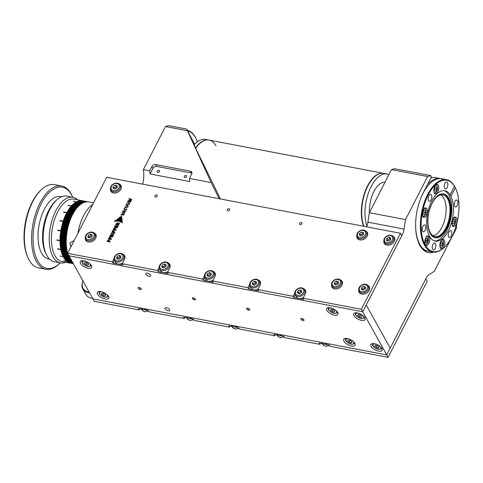 <?xml version="1.0" encoding="UTF-8"?>
<svg xmlns="http://www.w3.org/2000/svg" width="483" height="483" viewBox="0 0 483 483"><rect width="100%" height="100%" fill="white"/><g stroke="black" fill="none" stroke-linecap="round" stroke-linejoin="round"><path stroke-width="0.72" d="M165.126 308.806A2.65 1.177 27.2 0 1 165.029 308.027A2.65 1.177 27.2 0 1 167.215 307.888A2.65 1.177 27.2 0 1 169.642 309.669A2.65 1.177 27.2 0 1 169.738 310.448A2.65 1.177 27.2 0 1 167.553 310.587A2.65 1.177 27.2 0 1 165.126 308.806M145.944 274.302A2.65 1.177 27.2 0 1 145.848 273.523A2.65 1.177 27.2 0 1 148.033 273.384A2.65 1.177 27.2 0 1 150.461 275.165A2.65 1.177 27.2 0 1 150.557 275.944A2.65 1.177 27.2 0 1 148.366 276.083A2.65 1.177 27.2 0 1 145.944 274.302M141.205 288.822A1.751 0.773 -152.8 0 0 139.605 287.651A1.751 0.773 -152.8 0 0 138.162 287.741A1.751 0.773 -152.8 0 0 138.223 288.254A1.751 0.773 -152.8 0 0 139.822 289.432A1.751 0.773 -152.8 0 0 141.271 289.341A1.751 0.773 -152.8 0 0 141.205 288.822M195.44 299.158A1.751 0.773 -152.8 0 0 193.84 297.987A1.751 0.773 -152.8 0 0 192.397 298.077A1.751 0.773 -152.8 0 0 192.457 298.591A1.751 0.773 -152.8 0 0 194.057 299.768A1.751 0.773 -152.8 0 0 195.506 299.677A1.751 0.773 -152.8 0 0 195.44 299.158M249.675 309.494A1.751 0.773 -152.8 0 0 248.075 308.323A1.751 0.773 -152.8 0 0 246.632 308.414A1.751 0.773 -152.8 0 0 246.692 308.927A1.751 0.773 -152.8 0 0 248.292 310.104A1.751 0.773 -152.8 0 0 249.741 310.014A1.751 0.773 -152.8 0 0 249.675 309.494M303.91 319.831A1.751 0.773 -152.8 0 0 302.31 318.659A1.751 0.773 -152.8 0 0 300.867 318.75A1.751 0.773 -152.8 0 0 300.927 319.263A1.751 0.773 -152.8 0 0 302.527 320.44A1.751 0.773 -152.8 0 0 303.976 320.35A1.751 0.773 -152.8 0 0 303.91 319.831M381.938 348.472A6.357 2.82 -152.8 0 0 376.118 344.198A6.357 2.82 -152.8 0 0 370.859 344.536A6.357 2.82 -152.8 0 0 371.095 346.408A6.357 2.82 -152.8 0 0 376.915 350.682A6.357 2.82 -152.8 0 0 382.174 350.344A6.357 2.82 -152.8 0 0 381.938 348.472M364.81 317.669A6.357 2.82 -152.8 0 0 358.99 313.395A6.357 2.82 -152.8 0 0 353.737 313.733A6.357 2.82 -152.8 0 0 353.967 315.604A6.357 2.82 -152.8 0 0 359.787 319.879A6.357 2.82 -152.8 0 0 365.045 319.541A6.357 2.82 -152.8 0 0 364.81 317.669M337.695 312.501A6.357 2.82 -152.8 0 0 331.869 308.226A6.357 2.82 -152.8 0 0 326.617 308.565A6.357 2.82 -152.8 0 0 326.846 310.436A6.357 2.82 -152.8 0 0 332.672 314.711A6.357 2.82 -152.8 0 0 337.925 314.373A6.357 2.82 -152.8 0 0 337.695 312.501M354.824 343.304A6.357 2.82 -152.8 0 0 348.998 339.03A6.357 2.82 -152.8 0 0 343.745 339.368A6.357 2.82 -152.8 0 0 343.974 341.24A6.357 2.82 -152.8 0 0 349.801 345.514A6.357 2.82 -152.8 0 0 355.053 345.176A6.357 2.82 -152.8 0 0 354.824 343.304M108.506 296.363A6.357 2.82 -152.8 0 0 102.68 292.088A6.357 2.82 -152.8 0 0 97.427 292.42A6.357 2.82 -152.8 0 0 97.657 294.298A6.357 2.82 -152.8 0 0 103.483 298.566A6.357 2.82 -152.8 0 0 108.735 298.234A6.357 2.82 -152.8 0 0 108.506 296.363M91.378 265.559A6.357 2.82 -152.8 0 0 85.557 261.285A6.357 2.82 -152.8 0 0 80.299 261.617A6.357 2.82 -152.8 0 0 80.534 263.489A6.357 2.82 -152.8 0 0 86.354 267.763A6.357 2.82 -152.8 0 0 91.613 267.431A6.357 2.82 -152.8 0 0 91.378 265.559M400.449 233.271L401.82 235.74L362.745 311.764L361.375 309.301L400.449 233.271L106.677 177.285L67.602 253.315L68.972 255.779L362.745 311.764L386.72 354.896L92.947 298.905L68.972 255.779L362.745 311.764L366.217 305.008L390.198 348.134L366.217 305.008L402.182 235.022L401.331 234.859M388.09 357.36L329.786 346.245L329.104 345.013L319.16 343.117L319.849 344.349L284.596 337.635L283.907 336.403L273.964 334.508L274.652 335.739L239.399 329.02L238.711 327.788L228.767 325.892L229.455 327.124L194.202 320.404L193.52 319.172L183.576 317.277L184.258 318.508L149.006 311.795L148.323 310.563L138.38 308.667L139.062 309.899L94.318 301.368L92.947 298.905L386.72 354.896L388.09 357.36L427.165 281.329L425.795 278.866L386.72 354.896L426.163 278.148A10.596 5.253 -79.2 0 1 429.272 274.416L434.271 271.349L456.411 228.266L456.689 223.864M384.981 182.266A22.786 11.296 100.8 0 0 369.429 212.538M388.93 174.592A31.262 15.504 100.8 0 0 387.131 174.019L383.834 173.391A31.262 15.504 100.8 0 0 365.54 191.226A31.262 15.504 100.8 0 0 363.922 226.31M387.131 174.019A31.262 15.504 100.8 0 0 369.042 191.316A31.262 15.504 100.8 0 0 366.905 226.098M383.514 173.331A31.262 15.504 100.8 0 1 383.677 173.361A31.262 15.504 100.8 0 0 365.275 191.02A31.262 15.504 100.8 0 0 363.596 226.249A31.262 15.504 100.8 0 1 365.22 191.165A31.262 15.504 100.8 0 1 383.514 173.331L209.061 140.082A31.262 15.504 100.8 0 0 195.669 148.281A31.262 15.504 -79.2 0 1 197.819 145.498A31.262 15.504 -79.2 0 1 216.016 145.866M433.106 235.795A21.192 10.511 100.8 0 0 444.547 220.502A21.192 10.511 100.8 0 0 443.744 198.078A21.192 10.511 100.8 0 0 440.901 194.903A21.192 10.511 -79.2 0 1 446.008 206.507A21.192 10.511 -79.2 0 1 433.106 235.795M195.524 147.967A31.262 15.504 -79.2 0 1 208.741 140.022A31.262 15.504 -79.2 0 1 208.898 140.052M194.112 144.912A31.262 15.504 -79.2 0 1 205.444 139.394L208.741 140.022M195.651 148.239A30.834 15.293 -79.2 0 1 197.571 145.781A30.834 15.293 -79.2 0 1 197.692 145.643M429.948 237.081L429.586 237.793A4.77 2.367 100.8 0 1 429.755 238.813A4.77 2.367 100.8 0 1 426.398 245.4A4.77 2.367 100.8 0 1 425.819 245.123L425.583 245.581A36.291 17.998 100.8 0 0 444.553 247.115A36.291 17.998 100.8 0 0 455.71 188.581A36.291 17.998 100.8 0 0 455.306 187.748L450.941 196.243A25.641 12.715 100.8 0 1 453.277 205.673A25.641 12.715 100.8 0 1 435.231 241.114A25.641 12.715 100.8 0 1 429.948 237.081L429.127 235.601A25.641 12.715 100.8 0 1 426.791 226.171A25.641 12.715 100.8 0 1 444.837 190.731A25.641 12.715 100.8 0 1 450.114 194.764L454.485 186.154A36.823 18.263 100.8 0 0 446.473 179.664L441.728 178.758A36.823 18.263 100.8 0 0 435.449 179.646A36.823 18.263 100.8 0 0 420.029 200.161M415.634 223.224A36.823 18.263 100.8 0 0 415.815 229.648A36.823 18.263 100.8 0 0 422.426 247.972A36.823 18.263 100.8 0 0 427.938 251.106L432.69 252.011A36.823 18.263 100.8 0 0 444.167 247.483L444.553 247.115M433.843 190.966A4.77 2.367 100.8 0 0 435.412 193.743A4.77 2.367 100.8 0 0 438.769 187.15A4.77 2.367 100.8 0 0 437.2 184.373A4.77 2.367 100.8 0 0 433.843 190.966M422.492 214.567A4.77 2.367 100.8 0 0 424.062 217.344A4.77 2.367 100.8 0 0 427.419 210.757A4.77 2.367 100.8 0 0 425.849 207.98A4.77 2.367 100.8 0 0 422.492 214.567M425.819 245.123C424.744 244.67 424.466 244.175 424.998 243.643A4.77 2.367 100.8 0 1 424.829 242.623A4.77 2.367 100.8 0 1 428.186 236.036A4.77 2.367 100.8 0 1 428.765 236.314L428.608 236.41M439.904 245.889A4.77 2.367 100.8 0 0 441.474 248.667A4.77 2.367 100.8 0 0 444.831 242.074A4.77 2.367 100.8 0 0 443.261 239.296A4.77 2.367 100.8 0 0 439.904 245.889M452.07 223.738A4.77 2.367 100.8 0 0 453.64 226.515A4.77 2.367 100.8 0 0 456.99 219.928A4.77 2.367 100.8 0 0 455.421 217.151A4.77 2.367 100.8 0 0 452.07 223.738M448.278 235.402A3.496 1.733 100.8 0 0 449.431 237.443A3.496 1.733 100.8 0 0 451.895 232.607A3.496 1.733 100.8 0 0 450.742 230.572A3.496 1.733 100.8 0 0 448.278 235.402M432.219 247.833A3.496 1.733 100.8 0 0 433.372 249.874A3.496 1.733 100.8 0 0 435.829 245.038A3.496 1.733 100.8 0 0 434.682 243.003A3.496 1.733 100.8 0 0 432.219 247.833M422.166 229.751A3.496 1.733 100.8 0 0 423.319 231.792A3.496 1.733 100.8 0 0 425.777 226.956A3.496 1.733 100.8 0 0 424.623 224.921A3.496 1.733 100.8 0 0 422.166 229.751M428.173 199.238A3.496 1.733 100.8 0 0 429.327 201.278A3.496 1.733 100.8 0 0 431.784 196.442A3.496 1.733 100.8 0 0 430.637 194.407A3.496 1.733 100.8 0 0 428.173 199.238M444.233 186.806A3.496 1.733 100.8 0 0 445.386 188.847A3.496 1.733 100.8 0 0 447.85 184.011A3.496 1.733 100.8 0 0 446.697 181.976A3.496 1.733 100.8 0 0 444.233 186.806M454.292 204.889A3.496 1.733 100.8 0 0 455.439 206.929A3.496 1.733 100.8 0 0 457.902 202.093A3.496 1.733 100.8 0 0 456.749 200.059A3.496 1.733 100.8 0 0 454.292 204.889M434.477 237.401A22.146 10.982 100.8 0 0 446.026 228.749A22.146 10.982 100.8 0 0 450.385 206.869A22.146 10.982 100.8 0 0 442.766 193.912M434.434 240.908A25.641 12.715 100.8 0 0 451.665 205.366A25.641 12.715 100.8 0 0 444.016 190.634M427.515 184.452A36.823 18.263 -79.2 0 1 440.375 178.505L435.63 177.599A36.823 18.263 100.8 0 0 430.878 177.907M427.268 250.949A36.823 18.263 -79.2 0 1 426.586 250.846A36.823 18.263 -79.2 0 1 422.057 248.624M440.375 178.505A36.823 18.263 -79.2 0 1 441.045 178.656M455.71 188.581L455.487 188.098A36.823 18.263 100.8 0 0 454.853 186.818L455.306 187.748M446.473 179.664A36.823 18.263 100.8 0 0 420.566 230.554A36.823 18.263 100.8 0 0 424.309 244.857L424.998 243.643M425.583 245.581L424.684 245.521L424.309 244.857L424.762 244.102A36.291 17.998 100.8 0 1 421.291 230.427A36.291 17.998 100.8 0 1 432.243 188.448A36.291 17.998 100.8 0 1 454.485 186.269L454.853 186.818M449.896 207.243A21.192 10.511 -79.2 0 1 434.984 236.537A21.192 10.511 -79.2 0 1 428.004 224.19A21.192 10.511 -79.2 0 1 442.917 194.897A21.192 10.511 -79.2 0 1 449.896 207.243M429.127 235.601L428.765 236.314L429.586 237.793M424.684 245.521A36.823 18.263 100.8 0 0 432.69 252.011M450.941 196.243L449.933 194.921M187.694 130.893A36.291 17.998 -79.2 0 1 196.285 139.14A36.291 17.998 -79.2 0 1 197.348 141.821M187.356 130.289A36.823 18.263 -79.2 0 1 196.062 138.657L196.285 139.14M77.848 233.38A33.907 16.814 -79.2 0 1 92.821 204.243M72.734 197.275A41.327 20.497 100.8 0 0 72.462 196.666A41.327 20.497 100.8 0 0 71.55 194.854A41.327 20.497 100.8 0 0 41.254 203.772A41.327 20.497 100.8 0 0 37.686 260.748A41.327 20.497 100.8 0 0 59.759 263.32A41.327 20.497 100.8 0 0 60.236 262.855M59.759 263.32L58.992 264.056A42.389 21.023 -79.2 0 1 45.776 269.266A42.389 21.023 -79.2 0 1 36.346 261.418A42.389 21.023 -79.2 0 1 35.899 212.81A42.389 21.023 -79.2 0 1 61.649 185.991A42.389 21.023 -79.2 0 1 71.079 193.84A42.389 21.023 -79.2 0 1 72.015 195.7L72.462 196.666M28.177 258.182L27.73 257.21A41.327 20.497 -79.2 0 1 40.433 190.562L41.2 189.825A42.389 21.023 100.8 0 0 28.177 258.182A42.389 21.023 100.8 0 0 29.113 260.041A42.389 21.023 100.8 0 0 38.543 267.89L45.776 269.266M61.649 185.991L54.416 184.615A42.389 21.023 100.8 0 0 41.2 189.825M56.505 200.173A31.787 15.764 100.8 0 0 46.108 254.004A31.787 15.764 100.8 0 0 46.211 254.185M61.576 196.768L60.568 196.575A31.787 15.764 100.8 0 0 41.26 216.686A31.787 15.764 100.8 0 0 41.592 253.146A31.787 15.764 100.8 0 0 48.662 259.027L49.671 259.22M89.597 292.879A12.715 9.497 150.9 0 1 82.877 289.009L85.962 294.552A12.715 9.497 -29.1 0 0 92.682 298.428M89.156 292.088A12.184 9.099 150.9 0 1 82.979 280.973M83.082 280.744L82.599 281.42A12.715 9.497 150.9 0 0 82.599 281.426L81.856 285.858L82.225 285.833L81.983 286.697L82.388 286.624L82.195 287.506L82.635 287.385L82.49 288.279L82.961 288.103L82.877 289.009M82.883 288.979L82.49 288.279M82.521 288.097L82.195 287.506M82.261 287.198L81.983 286.697M82.098 286.286L81.856 285.858M82.062 284.427L81.887 284.113M82.032 285.362L81.826 284.994M73.839 241.18L73.651 240.806L69.848 243.052L70.753 246.493M67.662 253.189A31.787 15.764 -79.2 0 1 72.541 214.694A31.787 15.764 -79.2 0 1 88.769 201.948L93.533 202.854M70.228 258.037L69.455 257.892A31.787 15.764 -79.2 0 1 67.807 253.684M72.45 262.04A31.787 15.764 -79.2 0 1 70.144 259.123L70.91 259.268M70.47 258.477L70.144 259.123M139.062 309.899L139.581 308.897M319.849 344.349L320.362 343.347M274.652 335.739L275.165 334.737M229.455 327.124L229.968 326.122M184.258 318.508L184.778 317.506M427.395 238.584L427.582 240.806L426.574 242.762L425.378 242.508L425.197 240.286L426.205 238.324L427.395 238.584L426.187 238.354L427.123 238.536L427.31 240.751L426.302 242.708M425.294 240.093L427.582 240.806M425.221 240.57L427.31 240.751M427.123 238.536L426.199 238.33M454.636 219.699L454.817 221.92L453.809 223.883L452.619 223.623L452.432 221.401L453.44 219.445L454.636 219.699L453.428 219.469M452.535 221.208L454.817 221.92M442.47 241.85L442.657 244.066L441.649 246.028L440.46 245.769L440.273 243.553L441.281 241.591L442.47 241.85L441.269 241.615M440.375 243.354L442.657 244.066M425.058 210.528L425.245 212.749L424.237 214.706L423.042 214.452L422.86 212.23L423.869 210.268L425.058 210.528L423.851 210.298M422.963 212.031L425.245 212.749M436.409 186.927L436.596 189.143L435.588 191.105L434.392 190.845L434.211 188.63L435.219 186.667L436.409 186.927L435.219 186.667M434.314 188.43L436.596 189.143M249.476 309.223A1.709 0.755 27.2 0 1 249.258 309.192A1.709 0.755 27.2 0 1 247.423 308.166M303.71 319.559A1.709 0.755 27.2 0 1 303.493 319.529A1.709 0.755 27.2 0 1 301.658 318.502M195.241 298.886A1.709 0.755 27.2 0 1 195.023 298.856A1.709 0.755 27.2 0 1 193.188 297.83M141.006 288.55A1.709 0.755 27.2 0 1 140.788 288.52A1.709 0.755 27.2 0 1 138.953 287.494M84.863 262.215L87.037 262.794L88.564 264.261L87.918 265.149L85.745 264.563L84.217 263.096L84.863 262.215M88.437 264.141L87.918 265.149M86.698 262.704L85.745 264.563M101.991 293.018L104.165 293.598L105.692 295.065L105.046 295.952L102.873 295.373L101.345 293.906L101.991 293.018M105.566 294.944L105.046 295.952M103.827 293.507L102.873 295.373M146.79 309.168A5.301 3.955 150.9 0 1 140.939 308.051M191.986 317.778A5.301 3.955 150.9 0 1 186.136 316.667M237.183 326.393A5.301 3.955 150.9 0 1 231.333 325.276M282.38 335.009A5.301 3.955 150.9 0 1 276.53 333.892M327.571 343.618A5.301 3.955 150.9 0 1 321.726 342.507M331.175 309.156L333.348 309.736L334.882 311.203L334.236 312.09L332.062 311.511L330.535 310.044L331.175 309.156M334.749 311.082L334.236 312.09M333.016 309.645L332.062 311.511M348.303 339.96L350.477 340.545L352.004 342.006L351.364 342.894L349.191 342.314L347.657 340.847L348.303 339.96M351.878 341.886L351.364 342.894M350.145 340.455L349.191 342.314M375.424 345.128L377.597 345.713L379.125 347.174L378.479 348.062L376.305 347.482L374.778 346.015L375.424 345.128M378.998 347.054L378.479 348.062M377.259 345.623L376.305 347.482M358.295 314.324L360.469 314.904L361.996 316.371L361.35 317.259L359.177 316.679L357.649 315.212L358.295 314.324M361.87 316.25L361.35 317.259M360.137 314.813L359.177 316.679M121.402 187.392A5.301 3.955 -29.1 0 0 121.209 186.975L120.11 185.001A5.301 3.955 150.9 0 1 120.484 186.764A5.301 3.955 150.9 0 1 116.325 191.522A5.301 3.955 150.9 0 1 110.849 190.151L111.947 192.125A5.301 3.955 -29.1 0 0 112.201 192.512M115.334 185.128L117.272 185.78L117.146 187.736L115.075 189.04L113.137 188.388L113.27 186.432L115.334 185.128L116.264 186.794L117.188 187.102A2.119 1.582 -29.1 0 0 115.226 187.446L114.193 188.098L114.151 188.732M114.193 188.098L113.27 186.432M116.264 186.794L115.226 187.446A2.119 1.582 -29.1 0 0 114.187 188.744M96.22 236.392A5.301 3.955 -29.1 0 0 96.026 235.97L94.934 234.001A5.301 3.955 150.9 0 1 95.308 235.758A5.301 3.955 150.9 0 1 91.142 240.522A5.301 3.955 150.9 0 1 85.672 239.151L86.765 241.12A5.301 3.955 -29.1 0 0 87.018 241.506M90.158 234.128L92.096 234.78L91.963 236.73L89.898 238.034L87.96 237.388L88.087 235.432L90.158 234.128L91.082 235.789L92.005 236.102A2.119 1.582 -29.1 0 0 90.049 236.441L89.011 237.093L88.969 237.727M89.011 237.093L88.087 235.432M91.082 235.789L90.049 236.441A2.119 1.582 -29.1 0 0 89.011 237.739M124.994 257.644A5.301 3.955 -29.1 0 0 124.801 257.222L123.708 255.253A5.301 3.955 150.9 0 1 124.083 257.01A5.301 3.955 150.9 0 1 119.917 261.768A5.301 3.955 150.9 0 1 114.447 260.403L115.54 262.372A5.301 3.955 -29.1 0 0 122.748 262.843M118.933 255.38L120.871 256.032L120.738 257.982L118.673 259.286L116.735 258.64L116.862 256.684L118.933 255.38L119.856 257.041L120.78 257.354A2.119 1.582 -29.1 0 0 118.824 257.693L117.792 258.345L117.749 258.979M117.792 258.345L116.862 256.684M119.856 257.041L118.824 257.693A2.119 1.582 -29.1 0 0 117.786 258.991M170.191 266.26A5.301 3.955 -29.1 0 0 169.998 265.837L168.905 263.863A5.301 3.955 150.9 0 1 169.279 265.626A5.301 3.955 150.9 0 1 165.114 270.383A5.301 3.955 150.9 0 1 159.644 269.013L160.736 270.987A5.301 3.955 -29.1 0 0 167.939 271.458M164.129 263.99L166.067 264.642L165.935 266.598L163.87 267.902L161.932 267.25L162.059 265.294L164.129 263.99L165.053 265.656L165.977 265.964M165.053 265.656L162.982 266.96L162.94 267.594M162.982 266.96L162.059 265.294M165.977 265.97A2.119 1.582 -29.1 0 0 164.021 266.308A2.119 1.582 -29.1 0 0 162.982 267.606M215.388 274.869A5.301 3.955 -29.1 0 0 215.195 274.453L214.096 272.478A5.301 3.955 150.9 0 1 214.476 274.235A5.301 3.955 150.9 0 1 210.31 278.999A5.301 3.955 150.9 0 1 204.834 277.628L205.933 279.603A5.301 3.955 -29.1 0 0 213.136 280.074M209.32 272.605L211.258 273.257L211.131 275.213L209.067 276.517L207.129 275.865L207.255 273.909L209.32 272.605L210.25 274.272L211.174 274.579A2.119 1.582 -29.1 0 0 209.211 274.924L208.179 275.576L208.137 276.204M208.179 275.576L207.255 273.909M210.25 274.272L209.211 274.924A2.119 1.582 -29.1 0 0 208.173 276.216M260.585 283.485A5.301 3.955 -29.1 0 0 260.391 283.062L259.293 281.094A5.301 3.955 150.9 0 1 259.667 282.851A5.301 3.955 150.9 0 1 255.507 287.608A5.301 3.955 150.9 0 1 250.031 286.244L251.13 288.212A5.301 3.955 -29.1 0 0 258.333 288.683M254.517 281.221L256.455 281.873L256.328 283.823L254.257 285.127L252.319 284.481L252.452 282.525L254.517 281.221L255.441 282.881L256.37 283.195A2.119 1.582 -29.1 0 0 254.408 283.533L253.376 284.185L253.334 284.819M253.376 284.185L252.452 282.525M255.441 282.881L254.408 283.533A2.119 1.582 -29.1 0 0 253.37 284.831M305.775 292.1A5.301 3.955 -29.1 0 0 305.588 291.678L304.489 289.703A5.301 3.955 150.9 0 1 304.864 291.466A5.301 3.955 150.9 0 1 300.704 296.224A5.301 3.955 150.9 0 1 295.228 294.853L296.327 296.828A5.301 3.955 -29.1 0 0 303.529 297.299M299.714 289.83L301.652 290.482L301.525 292.438L299.454 293.742L297.516 293.09L297.649 291.134L299.714 289.83L300.637 291.497L301.567 291.804M300.637 291.497L298.572 292.801L298.53 293.435M298.572 292.801L297.649 291.134M301.561 291.81A2.119 1.582 -29.1 0 0 299.605 292.149A2.119 1.582 -29.1 0 0 298.566 293.447M342.538 283.334A5.301 3.955 -29.1 0 0 342.344 282.917L341.246 280.943A5.301 3.955 150.9 0 1 341.62 282.7A5.301 3.955 150.9 0 1 337.46 287.463A5.301 3.955 150.9 0 1 331.984 286.093L333.083 288.067A5.301 3.955 -29.1 0 0 333.336 288.448M336.47 281.07L338.408 281.722L338.281 283.678L336.21 284.982L334.272 284.33L334.405 282.374L336.47 281.07L337.4 282.736L338.323 283.044A2.119 1.582 -29.1 0 0 336.361 283.388L335.329 284.04L335.287 284.668M335.329 284.04L334.405 282.374M337.4 282.736L336.361 283.388A2.119 1.582 -29.1 0 0 335.323 284.68M367.714 234.34A5.301 3.955 -29.1 0 0 367.527 233.917L366.428 231.949A5.301 3.955 150.9 0 1 366.802 233.706A5.301 3.955 150.9 0 1 362.642 238.463A5.301 3.955 150.9 0 1 357.166 237.099L358.265 239.067A5.301 3.955 -29.1 0 0 358.519 239.453M361.652 232.075L363.59 232.721L363.464 234.678L361.393 235.982L359.455 235.336L359.587 233.38L361.652 232.075L362.576 233.736L363.5 234.05A2.119 1.582 -29.1 0 0 361.544 234.388L360.511 235.04L360.469 235.674M360.511 235.04L359.587 233.38M362.576 233.736L361.544 234.388A2.119 1.582 -29.1 0 0 360.505 235.686M369.652 288.502A5.301 3.955 -29.1 0 0 369.459 288.085L368.366 286.111A5.301 3.955 150.9 0 1 368.74 287.868A5.301 3.955 150.9 0 1 364.574 292.632A5.301 3.955 150.9 0 1 359.104 291.261L360.197 293.235A5.301 3.955 -29.1 0 0 360.457 293.616M363.59 286.238L365.528 286.89L365.396 288.846L363.331 290.15L361.393 289.498L361.519 287.542L363.59 286.238L364.514 287.904L365.438 288.212A2.119 1.582 -29.1 0 0 363.482 288.556L362.449 289.208L362.407 289.836M362.449 289.208L361.519 287.542M364.514 287.904L363.482 288.556A2.119 1.582 -29.1 0 0 362.443 289.848M394.834 239.508A5.301 3.955 -29.1 0 0 394.641 239.085L393.548 237.117A5.301 3.955 150.9 0 1 393.923 238.874A5.301 3.955 150.9 0 1 389.757 243.631A5.301 3.955 150.9 0 1 384.287 242.267L385.38 244.235A5.301 3.955 -29.1 0 0 385.633 244.621M388.773 237.244L390.711 237.89L390.578 239.846L388.513 241.15L386.575 240.504L386.702 238.548L388.773 237.244L389.696 238.904L390.62 239.218A2.119 1.582 -29.1 0 0 388.664 239.556L387.626 240.208L387.583 240.842M387.626 240.208L386.702 238.548M389.696 238.904L388.664 239.556A2.119 1.582 -29.1 0 0 387.626 240.854M220.477 198.972L196.297 149.645L191.135 138.458L193.816 143.282L192.476 140.324M192.971 141.525L194.552 144.417M186.009 175.48A1.322 0.99 -29.1 0 0 184.603 175.957A1.322 0.99 -29.1 0 0 184.307 177.176A1.322 0.99 -29.1 0 0 184.923 177.587A1.322 0.99 -29.1 0 0 186.329 177.11A1.322 0.99 -29.1 0 0 186.625 175.89A1.322 0.99 -29.1 0 0 186.009 175.48M158.889 170.312A1.322 0.99 -29.1 0 0 157.482 170.789A1.322 0.99 -29.1 0 0 157.192 172.008A1.322 0.99 -29.1 0 0 157.802 172.419A1.322 0.99 -29.1 0 0 159.209 171.942A1.322 0.99 -29.1 0 0 159.505 170.722A1.322 0.99 -29.1 0 0 158.889 170.312M46.163 254.082L45.499 252.627A31.787 15.764 -79.2 0 1 48.946 210.196A31.787 15.764 -79.2 0 1 55.267 201.357L56.426 200.252A33.381 16.555 100.8 0 0 49.791 209.531A33.381 16.555 100.8 0 0 46.163 254.082A33.381 16.555 100.8 0 0 54.331 261.726L60.387 262.879A33.381 16.555 -79.2 0 1 49.417 243.619A33.381 16.555 -79.2 0 1 55.847 210.685A33.381 16.555 -79.2 0 1 72.885 197.306A33.381 16.555 -79.2 0 1 77.546 199.811M88.377 201.882L82.502 200.753A31.787 15.764 -79.2 0 1 82.533 200.759L73.947 199.123A31.787 15.764 100.8 0 0 57.718 211.868A31.787 15.764 100.8 0 0 51.59 243.233A31.787 15.764 100.8 0 0 62.041 261.581L70.627 263.217A31.787 15.764 -79.2 0 1 70.5 263.193L70.657 263.223A31.787 15.764 -79.2 0 1 70.627 263.217M65.646 262.263A33.381 16.555 -79.2 0 1 60.387 262.879M73.392 263.73L70.174 263.114A31.787 15.764 -79.2 0 1 70.017 263.072L73.386 263.712M73.362 263.676L69.697 262.975A31.787 15.764 -79.2 0 1 69.546 262.927L73.35 263.652M73.313 263.591L69.226 262.806A31.787 15.764 -79.2 0 1 69.075 262.752L73.295 263.555M73.247 263.464L68.761 262.613A31.787 15.764 -79.2 0 1 68.616 262.541L73.217 263.416M73.156 263.307L68.302 262.384A31.787 15.764 -79.2 0 1 68.163 262.305L73.126 263.247M73.048 263.114L67.855 262.124A31.787 15.764 -79.2 0 1 67.717 262.034L73.011 263.042M72.921 262.885L67.421 261.834A31.787 15.764 -79.2 0 1 67.282 261.738L72.879 262.806M72.776 262.619L63.847 260.838M72.498 262.124L72.444 262.293A31.787 15.764 100.8 0 0 72.722 262.529L63.69 260.808A31.787 15.764 100.8 0 0 63.822 260.917M72.444 262.293L66.569 261.17A31.787 15.764 -79.2 0 1 66.437 261.055L72.311 262.172A31.787 15.764 100.8 0 1 72.033 261.919L66.159 260.796A31.787 15.764 -79.2 0 1 66.026 260.669L71.907 261.792A31.787 15.764 100.8 0 1 71.635 261.514L65.754 260.391A31.787 15.764 -79.2 0 1 65.634 260.259L71.508 261.375A31.787 15.764 100.8 0 1 71.243 261.08L65.368 259.963A31.787 15.764 -79.2 0 1 65.247 259.818L71.122 260.935A31.787 15.764 100.8 0 1 70.862 260.621L64.988 259.504A31.787 15.764 -79.2 0 1 64.873 259.347L70.747 260.47A31.787 15.764 100.8 0 1 70.5 260.132L64.619 259.015A31.787 15.764 -79.2 0 1 64.505 258.852L70.385 259.975A31.787 15.764 100.8 0 1 70.144 259.619L64.269 258.502A31.787 15.764 -79.2 0 1 64.154 258.333L70.029 259.449A31.787 15.764 100.8 0 1 69.8 259.081L63.925 257.964A31.787 15.764 -79.2 0 1 63.816 257.783L69.691 258.906A31.787 15.764 100.8 0 1 69.467 258.514L63.593 257.397A31.787 15.764 -79.2 0 1 63.49 257.21L69.365 258.333A31.787 15.764 100.8 0 1 69.147 257.928L60.194 256.044M68.846 257.312L62.971 256.189L68.846 257.312A31.787 15.764 100.8 0 0 69.051 257.735L60.013 256.008A31.787 15.764 100.8 0 0 60.109 256.201M62.971 256.189A31.787 15.764 -79.2 0 1 62.875 255.99L68.749 257.113A31.787 15.764 100.8 0 1 68.556 256.672L62.681 255.555A31.787 15.764 -79.2 0 1 62.591 255.344L68.465 256.467A31.787 15.764 100.8 0 1 68.278 256.008L62.404 254.891A31.787 15.764 -79.2 0 1 62.313 254.674L68.194 255.797A31.787 15.764 100.8 0 1 68.012 255.326L62.138 254.209A31.787 15.764 -79.2 0 1 62.059 253.986L67.934 255.102A31.787 15.764 100.8 0 1 67.765 254.619L61.89 253.503A31.787 15.764 -79.2 0 1 61.812 253.273L67.686 254.39A31.787 15.764 100.8 0 1 67.529 253.895L61.655 252.772A31.787 15.764 -79.2 0 1 61.583 252.537L67.457 253.653A31.787 15.764 100.8 0 1 67.306 253.146L61.432 252.023A31.787 15.764 -79.2 0 1 61.365 251.782L67.24 252.899A31.787 15.764 100.8 0 1 67.107 252.374L61.226 251.257A31.787 15.764 -79.2 0 1 61.166 251.009L67.04 252.126A31.787 15.764 100.8 0 1 66.914 251.589L61.039 250.472A31.787 15.764 -79.2 0 1 60.979 250.212L66.859 251.335A31.787 15.764 100.8 0 1 66.739 250.786L57.7 249.059L66.781 250.417L57.646 248.799A31.787 15.764 100.8 0 0 57.7 249.059M66.582 249.959L60.707 248.842L66.582 249.959A31.787 15.764 100.8 0 0 66.684 250.526M60.707 248.842A31.787 15.764 -79.2 0 1 60.659 248.576L66.533 249.693A31.787 15.764 100.8 0 1 66.437 249.119L60.562 248.002A31.787 15.764 -79.2 0 1 60.52 247.731L66.394 248.854A31.787 15.764 100.8 0 1 66.31 248.268L60.435 247.145A31.787 15.764 -79.2 0 1 60.399 246.873L66.274 247.99A31.787 15.764 100.8 0 1 66.195 247.399L60.321 246.276A31.787 15.764 -79.2 0 1 60.29 245.998L66.165 247.115A31.787 15.764 100.8 0 1 66.105 246.511L60.224 245.394A31.787 15.764 -79.2 0 1 60.2 245.11L66.074 246.227A31.787 15.764 100.8 0 1 66.02 245.618L60.146 244.495A31.787 15.764 -79.2 0 1 60.127 244.205L66.002 245.328A31.787 15.764 100.8 0 1 65.96 244.706L60.085 243.589A31.787 15.764 -79.2 0 1 60.067 243.293L65.942 244.416A31.787 15.764 100.8 0 1 65.911 243.782L60.037 242.665A31.787 15.764 -79.2 0 1 60.025 242.369L65.899 243.486A31.787 15.764 100.8 0 1 65.881 242.852L60.007 241.735A31.787 15.764 -79.2 0 1 60.001 241.434L65.875 242.557A31.787 15.764 100.8 0 1 65.869 241.911L56.825 240.19L65.966 241.554L56.825 239.888A31.787 15.764 100.8 0 0 56.825 240.19M65.869 240.963L59.995 239.84L65.869 240.963A31.787 15.764 100.8 0 0 65.863 241.609M59.995 239.84A31.787 15.764 -79.2 0 1 59.995 239.538L65.875 240.655A31.787 15.764 100.8 0 1 65.887 240.003L60.013 238.886A31.787 15.764 -79.2 0 1 60.019 238.578L65.893 239.695A31.787 15.764 100.8 0 1 65.923 239.037L60.049 237.92A31.787 15.764 -79.2 0 1 60.061 237.612L65.936 238.729A31.787 15.764 100.8 0 1 65.972 238.071L60.097 236.948A31.787 15.764 -79.2 0 1 60.115 236.64L65.99 237.757A31.787 15.764 100.8 0 1 66.038 237.093L60.164 235.976A31.787 15.764 -79.2 0 1 60.188 235.662L66.062 236.785A31.787 15.764 100.8 0 1 66.123 236.115L60.248 234.998A31.787 15.764 -79.2 0 1 60.278 234.684L66.153 235.801A31.787 15.764 100.8 0 1 66.225 235.13L60.345 234.014A31.787 15.764 -79.2 0 1 60.381 233.7L66.256 234.816A31.787 15.764 100.8 0 1 66.34 234.146L60.466 233.029A31.787 15.764 -79.2 0 1 60.502 232.715L66.376 233.832A31.787 15.764 100.8 0 1 66.473 233.162L60.592 232.045A31.787 15.764 -79.2 0 1 60.641 231.731L66.515 232.848A31.787 15.764 100.8 0 1 66.618 232.178L57.58 230.457L66.72 232.178L66.763 231.864L57.628 230.143A31.787 15.764 100.8 0 0 57.58 230.457M66.781 231.194L60.906 230.071L66.781 231.194A31.787 15.764 100.8 0 0 66.666 231.864M60.906 230.071A31.787 15.764 -79.2 0 1 60.961 229.763L66.835 230.88A31.787 15.764 100.8 0 1 66.962 230.21L61.081 229.093A31.787 15.764 -79.2 0 1 61.142 228.779L67.016 229.896A31.787 15.764 100.8 0 1 67.155 229.232L61.275 228.109A31.787 15.764 -79.2 0 1 61.341 227.801L67.215 228.918A31.787 15.764 100.8 0 1 67.36 228.254L61.486 227.137A31.787 15.764 -79.2 0 1 61.558 226.823L67.433 227.946A31.787 15.764 100.8 0 1 67.584 227.282L61.709 226.165A31.787 15.764 -79.2 0 1 61.782 225.857L67.662 226.974A31.787 15.764 100.8 0 1 67.825 226.322L61.951 225.199A31.787 15.764 -79.2 0 1 62.029 224.891L67.904 226.014A31.787 15.764 100.8 0 1 68.079 225.362L62.198 224.239A31.787 15.764 -79.2 0 1 62.283 223.937L68.157 225.054A31.787 15.764 100.8 0 1 68.344 224.408L62.47 223.291A31.787 15.764 -79.2 0 1 62.555 222.989L68.429 224.106A31.787 15.764 100.8 0 1 68.622 223.466L62.748 222.349A31.787 15.764 -79.2 0 1 62.844 222.047L68.719 223.17A31.787 15.764 100.8 0 1 68.918 222.536L59.88 220.809A31.787 15.764 100.8 0 1 59.977 220.514L69.015 222.24A31.787 15.764 100.8 0 1 69.226 221.612L63.351 220.489A31.787 15.764 -79.2 0 1 63.454 220.2L69.329 221.323A31.787 15.764 100.8 0 1 69.546 220.701L63.671 219.584A31.787 15.764 -79.2 0 1 63.78 219.294L69.655 220.411A31.787 15.764 100.8 0 1 69.884 219.801L64.01 218.684A31.787 15.764 -79.2 0 1 64.118 218.401L69.993 219.517A31.787 15.764 100.8 0 1 70.228 218.914L64.354 217.797A31.787 15.764 -79.2 0 1 64.468 217.519L70.343 218.636A31.787 15.764 100.8 0 1 70.584 218.044L64.71 216.927A31.787 15.764 -79.2 0 1 64.825 216.65L70.705 217.773A31.787 15.764 100.8 0 1 70.959 217.187L65.078 216.07A31.787 15.764 -79.2 0 1 65.199 215.798L71.079 216.915A31.787 15.764 100.8 0 1 71.339 216.348L65.465 215.225A31.787 15.764 -79.2 0 1 65.585 214.965L71.46 216.082A31.787 15.764 100.8 0 1 71.732 215.521L65.857 214.404A31.787 15.764 -79.2 0 1 65.984 214.144L71.858 215.261A31.787 15.764 100.8 0 1 72.13 214.718L66.256 213.595A31.787 15.764 -79.2 0 1 66.304 213.504A31.787 15.764 -79.2 0 1 66.388 213.341L72.263 214.464A31.787 15.764 100.8 0 1 72.547 213.927L63.508 212.206A31.787 15.764 100.8 0 1 63.641 211.959L72.679 213.679A31.787 15.764 100.8 0 1 72.969 213.154L67.095 212.037A31.787 15.764 -79.2 0 1 67.228 211.796L73.108 212.912A31.787 15.764 100.8 0 1 73.404 212.405L67.523 211.288A31.787 15.764 -79.2 0 1 67.662 211.053L73.543 212.17A31.787 15.764 100.8 0 1 73.845 211.675L67.964 210.558A31.787 15.764 -79.2 0 1 68.109 210.328L73.984 211.445A31.787 15.764 100.8 0 1 74.291 210.968L68.417 209.845A31.787 15.764 -79.2 0 1 68.562 209.628L74.436 210.745A31.787 15.764 100.8 0 1 74.75 210.28L68.876 209.157A31.787 15.764 -79.2 0 1 69.021 208.946L74.895 210.063A31.787 15.764 100.8 0 1 75.215 209.616L69.341 208.493A31.787 15.764 -79.2 0 1 69.492 208.288L75.366 209.411A31.787 15.764 100.8 0 1 75.686 208.976L69.812 207.853A31.787 15.764 -79.2 0 1 69.963 207.654L75.837 208.777A31.787 15.764 100.8 0 1 76.169 208.354L70.289 207.237A31.787 15.764 -79.2 0 1 70.446 207.044L76.32 208.167A31.787 15.764 100.8 0 1 76.652 207.762L70.778 206.646A31.787 15.764 -79.2 0 1 70.935 206.458L76.809 207.581A31.787 15.764 100.8 0 1 77.141 207.195L68.103 205.474A31.787 15.764 100.8 0 1 68.26 205.299L77.298 207.02A31.787 15.764 100.8 0 1 77.636 206.652L71.762 205.535A31.787 15.764 -79.2 0 1 71.925 205.366L77.799 206.489A31.787 15.764 100.8 0 1 78.137 206.138L72.263 205.015A31.787 15.764 -79.2 0 1 72.426 204.858L78.3 205.975A31.787 15.764 100.8 0 1 78.644 205.649L72.77 204.526A31.787 15.764 -79.2 0 1 72.933 204.375L78.807 205.498A31.787 15.764 100.8 0 1 79.152 205.184L73.277 204.061A31.787 15.764 -79.2 0 1 73.44 203.923L79.315 205.046A31.787 15.764 100.8 0 1 79.665 204.75L73.79 203.627A31.787 15.764 -79.2 0 1 73.953 203.494L79.828 204.617A31.787 15.764 100.8 0 1 80.184 204.339L74.304 203.222A31.787 15.764 -79.2 0 1 74.473 203.101L80.347 204.218A31.787 15.764 100.8 0 1 80.697 203.965L74.823 202.842A31.787 15.764 -79.2 0 1 74.992 202.727L80.866 203.85A31.787 15.764 100.8 0 1 81.216 203.615L75.342 202.492A31.787 15.764 -79.2 0 1 75.511 202.389L81.386 203.506A31.787 15.764 100.8 0 1 81.736 203.295L75.861 202.172A31.787 15.764 -79.2 0 1 76.03 202.075L81.905 203.198A31.787 15.764 100.8 0 1 82.261 202.999L73.223 201.278A31.787 15.764 100.8 0 1 73.386 201.194L82.424 202.914A31.787 15.764 100.8 0 1 82.78 202.739L76.906 201.622A31.787 15.764 -79.2 0 1 77.069 201.544L82.949 202.661A31.787 15.764 100.8 0 1 83.299 202.51L77.425 201.387A31.787 15.764 -79.2 0 1 77.594 201.32L83.468 202.437A31.787 15.764 100.8 0 1 83.819 202.305L77.944 201.188A31.787 15.764 -79.2 0 1 78.113 201.127L83.988 202.25A31.787 15.764 100.8 0 1 84.338 202.136L78.463 201.013A31.787 15.764 -79.2 0 1 78.632 200.964L84.507 202.087A31.787 15.764 100.8 0 1 84.857 201.997L78.983 200.874A31.787 15.764 -79.2 0 1 79.146 200.837L85.02 201.954A31.787 15.764 100.8 0 1 85.37 201.882L79.496 200.765A31.787 15.764 -79.2 0 1 79.659 200.735L85.533 201.858A31.787 15.764 100.8 0 1 85.883 201.803L80.009 200.686A31.787 15.764 -79.2 0 1 80.172 200.668L86.046 201.785A31.787 15.764 100.8 0 1 86.391 201.755L80.516 200.638A31.787 15.764 -79.2 0 1 80.679 200.626L86.554 201.749A31.787 15.764 100.8 0 1 86.898 201.743L81.017 200.62A31.787 15.764 -79.2 0 1 81.18 200.62L87.055 201.743A31.787 15.764 100.8 0 1 87.393 201.755L78.355 200.028A31.787 15.764 100.8 0 1 78.512 200.04L87.556 201.767A31.787 15.764 100.8 0 1 87.888 201.797L82.013 200.68A31.787 15.764 -79.2 0 1 82.17 200.699L88.045 201.822A31.787 15.764 100.8 0 1 88.383 201.876L88.534 201.906A31.787 15.764 100.8 0 1 88.588 201.918M72.885 197.306L66.829 196.146A33.381 16.555 100.8 0 0 56.426 200.252M68.344 224.408L68.429 224.106M68.079 225.362L68.157 225.054M67.825 226.322L67.904 226.014M67.584 227.282L67.662 226.974M67.36 228.254L67.433 227.946M67.155 229.232L67.215 228.918M61.081 229.093L67.059 230.222L67.016 229.896M66.877 231.2L66.835 230.88M60.592 232.045L66.515 232.848M60.466 233.029L66.376 233.832M60.345 234.014L66.256 234.816M60.248 234.998L66.153 235.801M60.164 235.976L66.062 236.785M60.097 236.948L65.99 237.757M60.049 237.92L65.936 238.729M60.013 238.886L65.893 239.695M60.007 241.735L65.875 242.557M60.037 242.665L65.899 243.486M60.085 243.589L65.942 244.416M60.146 244.495L66.002 245.328M60.224 245.394L66.074 246.227M60.321 246.276L66.165 247.115M60.435 247.145L66.274 247.99M60.562 248.002L66.394 248.854M61.039 250.472L66.859 251.335M61.226 251.257L67.04 252.126M61.432 252.023L67.24 252.899M61.655 252.772L67.457 253.653M61.89 253.503L67.686 254.39M62.138 254.209L67.934 255.102M62.404 254.891L68.194 255.797M62.681 255.555L68.465 256.467M79.852 204.78L73.953 203.494M73.464 204.086L79.339 205.209M72.957 204.538L78.832 205.655M72.456 205.015L78.331 206.138M71.955 205.523L77.829 206.639M68.296 205.45L77.334 207.171M70.971 206.609L76.845 207.726M70.482 207.189L76.362 208.312M70.005 207.793L75.879 208.916M69.534 208.427L75.408 209.544M69.069 209.079L74.943 210.196M68.61 209.755L74.485 210.872M68.163 210.449L74.038 211.572M67.723 211.168L73.597 212.291M67.288 211.91L73.162 213.027M63.702 212.067L72.74 213.788M66.449 213.45L72.329 214.567M66.05 214.247L71.925 215.364M65.652 215.056L71.532 216.179M65.271 215.889L71.146 217.006M64.903 216.734L70.778 217.857M64.541 217.598L70.415 218.714M64.106 218.702L64.118 218.401M64.191 218.473L70.065 219.596M63.774 219.602L63.78 219.294M63.859 219.36L69.733 220.483M63.454 220.514L63.454 220.2M63.533 220.266L69.407 221.383M59.983 220.828L59.977 220.514M60.061 220.574L69.099 222.295M62.85 222.367L62.844 222.047M62.923 222.102L68.803 223.218M62.567 223.309L62.555 222.989M62.639 223.037L68.52 224.154M62.301 224.257L62.283 223.937M62.373 223.979L68.248 225.096M62.047 225.217L62.029 224.891M62.114 224.927L67.988 226.05M61.806 226.183L61.782 225.857M61.872 225.887L67.747 227.004M61.583 227.155L61.558 226.823M61.649 226.847L67.523 227.97M61.377 228.127L61.341 227.801M61.432 227.819L67.312 228.936M61.184 229.105L61.238 228.797M61.003 230.077L61.051 229.775M424.895 251.13A38.145 18.915 100.8 0 0 426.241 250.78M366.627 226.829A10.596 5.253 100.8 0 0 367.901 222.174L404.054 229.063L405.497 219.596L427.636 176.512L430.745 175.601L431.434 176.832L423.18 192.88A38.145 18.915 100.8 0 0 415.833 230.524A38.145 18.915 100.8 0 0 428.373 252.537A38.145 18.915 100.8 0 0 433.559 252.132M404.054 229.063A10.596 5.253 -79.2 0 1 402.182 235.022M367.901 222.174L369.338 212.707L391.484 169.624L394.587 168.712L430.745 175.601M369.338 212.707L405.497 219.596M391.484 169.624L427.636 176.512M194.649 144.308L186.692 129.088L168.609 125.64L165.506 126.558L143.36 169.642L149.688 170.843L151.861 166.623A3.182 2.373 -29.1 0 1 155.876 164.606L190.224 171.151A3.182 2.373 -29.1 0 1 191.697 172.141A3.182 2.373 -29.1 0 1 191.63 174.2L189.463 178.426A21.192 10.511 -79.2 0 1 189.831 181.56L150.056 173.977A21.192 10.511 100.8 0 0 149.688 170.843M219.228 198.736L211.156 182.562L186.692 129.088M187.199 130.694L165.506 126.558M211.156 182.562L189.463 178.426M142.751 184.162A21.192 10.511 100.8 0 0 143.36 169.642M193.816 143.282A2.228 1.105 100.8 0 0 193.894 144.435M191.92 173.228A3.182 2.373 -29.1 0 0 191.25 172.999L156.903 166.454A3.182 2.373 -29.1 0 0 152.888 168.47L150.056 173.977M154.989 195.766A1.322 0.99 -29.1 0 0 154.958 196.629A1.322 0.99 -29.1 0 0 156.081 197.034A1.322 0.99 -29.1 0 0 157.247 196.201A1.322 0.99 -29.1 0 0 157.271 195.337A1.322 0.99 -29.1 0 0 156.148 194.933A1.322 0.99 -29.1 0 0 154.989 195.766M227.3 209.55A1.322 0.99 -29.1 0 0 227.27 210.407A1.322 0.99 -29.1 0 0 228.393 210.817A1.322 0.99 -29.1 0 0 229.558 209.978A1.322 0.99 -29.1 0 0 229.588 209.121A1.322 0.99 -29.1 0 0 228.465 208.71A1.322 0.99 -29.1 0 0 227.3 209.55M299.611 223.333A1.322 0.99 -29.1 0 0 299.587 224.19A1.322 0.99 -29.1 0 0 300.71 224.601A1.322 0.99 -29.1 0 0 301.875 223.762A1.322 0.99 -29.1 0 0 301.899 222.904A1.322 0.99 -29.1 0 0 300.776 222.494A1.322 0.99 -29.1 0 0 299.611 223.333M383.87 240.902A5.826 4.353 -29.1 0 0 384.233 243.263A5.826 4.353 -29.1 0 0 389.177 245.056A5.826 4.353 -29.1 0 0 394.297 241.379A5.826 4.353 -29.1 0 0 394.418 237.6A5.826 4.353 -29.1 0 0 392.607 236.042M384.498 242.653A5.826 4.353 -29.1 0 0 384.643 243.843M358.688 289.897A5.826 4.353 -29.1 0 0 359.05 292.257A5.826 4.353 -29.1 0 0 363.995 294.056A5.826 4.353 -29.1 0 0 369.115 290.374A5.826 4.353 -29.1 0 0 369.241 286.594A5.826 4.353 -29.1 0 0 367.424 285.042M359.316 291.647A5.826 4.353 -29.1 0 0 359.461 292.837M331.573 284.728A5.826 4.353 -29.1 0 0 331.936 287.089A5.826 4.353 -29.1 0 0 336.88 288.888A5.826 4.353 -29.1 0 0 342 285.205A5.826 4.353 -29.1 0 0 342.121 281.426A5.826 4.353 -29.1 0 0 340.31 279.874M332.201 286.479A5.826 4.353 -29.1 0 0 332.346 287.669M356.75 235.734A5.826 4.353 -29.1 0 0 357.112 238.095A5.826 4.353 -29.1 0 0 362.057 239.888A5.826 4.353 -29.1 0 0 367.183 236.211A5.826 4.353 -29.1 0 0 367.303 232.432A5.826 4.353 -29.1 0 0 365.486 230.874M357.384 237.485A5.826 4.353 -29.1 0 0 357.523 238.674M110.438 188.793A5.826 4.353 -29.1 0 0 110.8 191.147A5.826 4.353 -29.1 0 0 115.745 192.946A5.826 4.353 -29.1 0 0 120.865 189.264A5.826 4.353 -29.1 0 0 120.985 185.484A5.826 4.353 -29.1 0 0 119.174 183.932M111.066 190.537A5.826 4.353 -29.1 0 0 111.211 191.727M85.256 237.787A5.826 4.353 -29.1 0 0 85.618 240.148A5.826 4.353 -29.1 0 0 90.562 241.941A5.826 4.353 -29.1 0 0 95.682 238.264A5.826 4.353 -29.1 0 0 95.803 234.484A5.826 4.353 -29.1 0 0 93.992 232.927M85.883 239.538A5.826 4.353 -29.1 0 0 86.028 240.727M114.423 260.361L113.028 263.072L122.972 264.968L122.29 263.736L157.543 270.456L158.225 271.688L168.169 273.583L167.486 272.352L202.733 279.071L203.421 280.303L213.365 282.199L212.677 280.967L247.93 287.681L248.618 288.912L258.562 290.808L257.874 289.577L293.127 296.296L293.815 297.528L303.753 299.424L303.07 298.192L361.375 309.301M113.028 263.072L112.346 261.84L67.602 253.315M118.872 224.667L117.725 224.45L118.033 223.846L119.355 223.726L119.681 223.098L117.943 223.472L117.52 222.784L116.306 223.563L115.727 224.692L118.583 225.235L118.872 224.667M119.681 223.104L117.943 223.478L117.52 222.784L116.306 223.569L115.733 224.692M114.368 227.33L117.224 227.873L118.16 226.056L117.683 225.966L117.043 227.215L116.282 227.07L116.862 225.941L116.385 225.851L115.805 226.98L115.135 226.853L115.757 225.646L115.286 225.555L114.368 227.33L115.286 225.555L115.757 225.652M115.974 230.313L116.264 229.745L115.045 229.516L115.594 228.447L115.117 228.356L114.574 229.425L113.885 229.292L114.471 228.151L113.994 228.061L113.119 229.769L115.974 230.313M114.706 232.776L114.996 232.208L113.783 231.973L114.326 230.91L113.855 230.82L113.306 231.882L112.617 231.755L113.203 230.614L112.732 230.524L111.851 232.232L114.706 232.776M114.23 233.7L111.374 233.156L111.084 233.73L113.94 234.273L114.23 233.7L111.374 233.156M109.695 236.422L112.551 236.972L113.487 235.149L113.01 235.058L112.37 236.308L111.609 236.163L112.189 235.034L111.712 234.943L111.132 236.072L110.462 235.946L111.084 234.738L110.613 234.647L109.695 236.422L110.613 234.647L111.084 234.744M111.277 239.447L111.573 238.874L110.353 238.644L110.903 237.576L110.426 237.485L109.876 238.554L109.194 238.421L109.78 237.28L109.303 237.189L108.427 238.898L111.277 239.447M109.973 241.983L110.269 241.415L109.17 241.204L108.977 239.701L107.54 240.619L107.117 241.44L109.973 241.983M108.977 239.713L109.454 240.003L108.977 239.701L107.546 240.625L107.123 241.44M129.372 198.936L131.618 199.914L131.799 199.557L129.305 198.471L128.997 199.068L130.676 200.693L128.237 200.548L127.904 201.188L130.404 202.274L130.585 201.918L128.339 200.94L131.014 201.085L131.189 200.747L129.372 198.936M128.339 200.94L130.585 201.924M130.676 200.705L128.237 200.554L127.91 201.194M128.895 203.053L129.203 204.025L128.194 204.424L126.6 203.729L126.419 204.086L127.923 204.744L129.498 204.152L129.571 203.126L127.488 202.003L127.301 202.359L129.239 203.355M124.97 206.917L125.145 206.561L126.739 207.255L127.754 206.863L127.446 205.891L127.747 206.857L126.739 207.249L125.145 206.561L124.964 206.917L126.468 207.569L128.049 206.984L128.122 205.957L126.033 204.834L125.852 205.19L127.784 206.181M125.236 207.913L124.077 208.523L124.022 209.598L124.783 210.232L126.637 209.731L126.443 208.451L126.353 209.574L124.976 209.857L124.336 209.356L124.366 208.668L125.236 207.913M126.443 208.457L126.359 209.58L124.982 209.864L124.336 209.356M124.572 213.625L124.252 212.695L124.868 211.494L125.864 211.107L122.827 211.065L122.634 211.451L124.572 213.625M124.065 214.615L122.054 212.574L121.873 212.931L123.606 214.633L121.076 214.482L120.889 214.838L123.859 215.007L124.065 214.609L122.054 212.574L121.879 212.931M123.612 214.639L121.076 214.488L120.895 214.838M115.039 220.797L114.374 221.407L115.02 221.262L115.039 220.797M116.113 219.934L115.147 221.244L115.733 221.172L116.113 219.934L115.159 221.244M117.158 219.191L115.866 221.16L116.427 221.129L117.158 219.191M118.311 218.28L116.554 221.129L117.121 221.142L118.311 218.28M119.494 217.326L117.236 221.142L117.804 221.19L119.494 217.326M120.49 216.668L117.864 221.196L118.426 221.268L120.49 216.668M122.338 222.138L121.909 222.53L122.308 222.868L122.338 222.138L121.915 222.53M122.265 221.057L121.42 222.204L121.831 222.464L122.265 221.057L121.426 222.21M122.114 220.133L120.901 221.987L121.336 222.204L122.114 220.133M122.024 218.986L120.321 221.751L120.792 221.939L122.024 218.986M121.945 217.791L119.718 221.552L120.225 221.715L121.945 217.791M121.74 216.903L119.126 221.401L119.657 221.534L121.74 216.903M121.577 215.883L118.498 221.28L119.053 221.389L121.577 215.883M122.29 263.736L124.457 259.516A5.826 4.353 -29.1 0 0 124.578 255.736A5.826 4.353 -29.1 0 0 122.767 254.179M159.215 267.202L157.543 270.456M167.486 272.352L169.654 268.125A5.826 4.353 -29.1 0 0 169.774 264.346A5.826 4.353 -29.1 0 0 167.963 262.794M204.412 275.811L202.733 279.071M212.677 280.967L214.85 276.741A5.826 4.353 -29.1 0 0 214.971 272.961A5.826 4.353 -29.1 0 0 213.16 271.41M249.608 284.427L247.93 287.681M257.874 289.577L260.047 285.356A5.826 4.353 -29.1 0 0 260.168 281.577A5.826 4.353 -29.1 0 0 258.357 280.019M294.799 293.042L293.127 296.296M303.07 298.192L305.244 293.966A5.826 4.353 -29.1 0 0 305.365 290.186A5.826 4.353 -29.1 0 0 303.553 288.635M114.018 258.586L112.346 261.84M305.636 290.838A5.826 4.353 -29.1 0 0 304.707 290.096M295.204 294.817L293.815 297.528M260.446 282.229A5.826 4.353 -29.1 0 0 259.51 281.48M250.013 286.202L248.618 288.912M215.249 273.613A5.826 4.353 -29.1 0 0 214.313 272.865M204.816 277.586L203.421 280.303M170.052 264.998A5.826 4.353 -29.1 0 0 169.116 264.255M159.619 268.977L158.225 271.688M124.856 256.388A5.826 4.353 -29.1 0 0 123.92 255.64M96.081 235.136A5.826 4.353 -29.1 0 0 95.145 234.388M121.263 186.136A5.826 4.353 -29.1 0 0 120.327 185.387M367.575 233.084A5.826 4.353 -29.1 0 0 366.645 232.335M342.399 282.078A5.826 4.353 -29.1 0 0 341.463 281.329M369.513 287.246A5.826 4.353 -29.1 0 0 368.577 286.497M394.696 238.252A5.826 4.353 -29.1 0 0 393.76 237.503M121.553 215.943L118.504 221.28M121.716 216.958L119.138 221.407M121.921 217.839L119.724 221.558M122.012 219.022L120.327 221.751M122.108 220.163L120.907 221.987M120.466 216.722L117.87 221.196M119.476 217.368L117.242 221.142M118.293 218.316L116.56 221.129M117.146 219.216L115.872 221.16M115.039 220.809L114.393 221.401M125.858 211.113L122.827 211.065L122.634 211.457M124.258 212.701L124.759 213.257M124.022 212.448L124.517 211.488L123.062 211.421L124.022 212.448L124.511 211.482M123.068 211.427L124.016 212.442M125.242 207.919L124.077 208.529L124.022 209.604M126.25 208.837L126.359 209.58L126.25 208.837M128.122 205.957L126.033 204.834M126.039 204.84L125.858 205.19M129.577 203.132L127.488 202.003L127.307 202.365M128.901 203.059L129.209 204.031L128.194 204.43L126.6 203.729L126.419 204.092M129.366 198.948L131.189 200.753M131.799 199.557L129.305 198.471L129.003 199.074M109.17 241.21L110.263 241.422M107.89 240.969L108.693 241.114L108.669 240.317L107.884 240.963L108.699 241.12L108.916 240.449M109.774 237.286L109.303 237.189L108.433 238.904M109.194 238.427L109.876 238.554M110.897 237.582L110.426 237.485L109.883 238.56M111.567 238.88L110.353 238.644M110.468 235.952L111.132 236.072M112.183 235.04L111.712 234.943L111.138 236.078M111.609 236.169L112.37 236.308M113.481 235.155L113.01 235.058L112.376 236.314M111.38 233.162L111.09 233.73M113.203 230.614L112.732 230.53L111.857 232.232M112.624 231.762L113.306 231.882M114.326 230.916L113.855 230.82L113.312 231.888M114.996 232.214L113.783 231.973M114.471 228.151L113.994 228.061L113.125 229.769M113.885 229.298L114.574 229.431L115.117 228.356M115.594 228.453L115.123 228.362M115.051 229.522L116.264 229.751M115.141 226.859L115.811 226.986L116.385 225.851M116.862 225.941L116.391 225.857M116.282 227.076L117.049 227.221L117.683 225.966M118.16 226.062L117.689 225.972M117.725 224.456L118.872 224.673M117.937 223.472L117.52 222.784M116.494 224.215L117.254 224.366L117.309 223.418L116.494 224.215L117.248 224.36L117.309 223.412M427.92 224.74A22.333 11.073 100.8 0 0 441.13 235.958A22.333 11.073 100.8 0 0 450.983 206.887A22.333 11.073 100.8 0 0 437.773 195.669A22.333 11.073 100.8 0 0 427.92 224.74A22.188 11 100.8 0 0 434.688 237.461A22.188 11 100.8 0 0 446.377 229.027A22.188 11 100.8 0 0 450.832 206.929A22.188 11 100.8 0 0 442.983 193.924A22.188 11 100.8 0 0 431.536 204.261M427.847 223.641A22.188 11 100.8 0 0 427.914 224.667M424.871 243.891A3.973 1.968 100.8 0 0 427.672 242.858A3.973 1.968 100.8 0 0 428.385 238.517A3.973 1.968 100.8 0 0 426.652 236.664M452.444 225.368A3.973 1.968 100.8 0 0 454.914 223.973A3.973 1.968 100.8 0 0 455.626 219.632A3.973 1.968 100.8 0 0 453.887 217.785M440.285 247.513A3.973 1.968 100.8 0 0 442.748 246.119A3.973 1.968 100.8 0 0 443.466 241.784A3.973 1.968 100.8 0 0 441.728 239.93M422.866 216.191A3.973 1.968 100.8 0 0 425.336 214.796A3.973 1.968 100.8 0 0 426.048 210.461A3.973 1.968 100.8 0 0 424.315 208.608M434.223 192.59A3.973 1.968 100.8 0 0 436.686 191.196A3.973 1.968 100.8 0 0 437.399 186.861A3.973 1.968 100.8 0 0 435.666 185.007M85.002 261.104A4.45 1.974 -152.8 0 0 83.432 264.002A4.45 1.974 -152.8 0 0 89.168 266.35A4.45 1.974 -152.8 0 0 89.349 263.362A4.45 1.974 -152.8 0 0 89.295 263.307M102.13 291.907A4.45 1.974 -152.8 0 0 100.555 294.805A4.45 1.974 -152.8 0 0 106.296 297.154A4.45 1.974 -152.8 0 0 106.477 294.165A4.45 1.974 -152.8 0 0 106.417 294.111M141.622 309.283L141.984 309.935A5.301 3.955 -29.1 0 0 148.48 310.847M186.818 317.899L187.181 318.551A5.301 3.955 -29.1 0 0 193.677 319.462M232.015 326.514L232.377 327.16A5.301 3.955 -29.1 0 0 238.874 328.078M277.212 335.124L277.574 335.776A5.301 3.955 -29.1 0 0 284.07 336.687M322.409 343.739L322.771 344.391A5.301 3.955 -29.1 0 0 329.267 345.303M331.32 308.045A4.45 1.974 -152.8 0 0 329.744 310.943A4.45 1.974 -152.8 0 0 335.486 313.292A4.45 1.974 -152.8 0 0 335.667 310.303A4.45 1.974 -152.8 0 0 335.607 310.249M348.448 338.849A4.45 1.974 -152.8 0 0 346.872 341.747A4.45 1.974 -152.8 0 0 352.614 344.095A4.45 1.974 -152.8 0 0 352.795 341.107A4.45 1.974 -152.8 0 0 352.735 341.052M375.563 344.017A4.45 1.974 -152.8 0 0 373.993 346.915A4.45 1.974 -152.8 0 0 379.729 349.263A4.45 1.974 -152.8 0 0 379.91 346.275A4.45 1.974 -152.8 0 0 379.855 346.22M358.44 313.213A4.45 1.974 -152.8 0 0 356.865 316.111A4.45 1.974 -152.8 0 0 362.6 318.46A4.45 1.974 -152.8 0 0 362.781 315.471A4.45 1.974 -152.8 0 0 362.727 315.417M119.41 186.402A4.45 3.321 -29.1 0 0 115.443 183.528A4.45 3.321 -29.1 0 0 110.999 187.772A4.45 3.321 -29.1 0 0 114.972 190.64A4.45 3.321 -29.1 0 0 119.41 186.402M94.233 235.396A4.45 3.321 -29.1 0 0 90.261 232.528A4.45 3.321 -29.1 0 0 85.823 236.767A4.45 3.321 -29.1 0 0 89.79 239.634A4.45 3.321 -29.1 0 0 94.233 235.396M123.008 256.648A4.45 3.321 -29.1 0 0 119.035 253.78A4.45 3.321 -29.1 0 0 114.598 258.019A4.45 3.321 -29.1 0 0 118.564 260.886A4.45 3.321 -29.1 0 0 123.008 256.648M168.205 265.264A4.45 3.321 -29.1 0 0 164.232 262.39A4.45 3.321 -29.1 0 0 159.795 266.634A4.45 3.321 -29.1 0 0 163.761 269.502A4.45 3.321 -29.1 0 0 168.205 265.264M213.395 273.873A4.45 3.321 -29.1 0 0 209.429 271.005A4.45 3.321 -29.1 0 0 204.985 275.25A4.45 3.321 -29.1 0 0 208.958 278.117A4.45 3.321 -29.1 0 0 213.395 273.873M258.592 282.489A4.45 3.321 -29.1 0 0 254.626 279.621A4.45 3.321 -29.1 0 0 250.182 283.859A4.45 3.321 -29.1 0 0 254.155 286.727A4.45 3.321 -29.1 0 0 258.592 282.489M303.789 291.104A4.45 3.321 -29.1 0 0 299.822 288.23A4.45 3.321 -29.1 0 0 295.379 292.475A4.45 3.321 -29.1 0 0 299.351 295.342A4.45 3.321 -29.1 0 0 303.789 291.104M340.545 282.338A4.45 3.321 -29.1 0 0 336.579 279.47A4.45 3.321 -29.1 0 0 332.135 283.714A4.45 3.321 -29.1 0 0 336.108 286.582A4.45 3.321 -29.1 0 0 340.545 282.338M365.728 233.343A4.45 3.321 -29.1 0 0 361.761 230.476A4.45 3.321 -29.1 0 0 357.317 234.714A4.45 3.321 -29.1 0 0 361.29 237.582A4.45 3.321 -29.1 0 0 365.728 233.343M367.666 287.506A4.45 3.321 -29.1 0 0 363.693 284.638A4.45 3.321 -29.1 0 0 359.255 288.882A4.45 3.321 -29.1 0 0 363.222 291.75A4.45 3.321 -29.1 0 0 367.666 287.506M392.848 238.511A4.45 3.321 -29.1 0 0 388.875 235.644A4.45 3.321 -29.1 0 0 384.438 239.882A4.45 3.321 -29.1 0 0 388.404 242.75A4.45 3.321 -29.1 0 0 392.848 238.511M152.888 168.47L151.861 166.623M156.903 166.454L155.876 164.606M191.25 172.999L190.224 171.151M434.688 237.461C430.945 236.121 428.699 231.864 427.956 224.698C426.386 210.66 435.358 192.512 442.983 193.924M426.586 250.846L423.766 250.309M426.779 236.036C427.28 235.185 429.864 239.405 427.69 243.009C426.646 244.47 425.777 245.098 425.094 244.881M454.02 217.151C454.521 216.299 457.105 220.52 454.932 224.13C453.887 225.591 453.018 226.213 452.33 226.002M441.854 239.296C442.362 238.451 444.946 242.671 442.766 246.276C441.722 247.737 440.858 248.359 440.17 248.147M424.442 207.98C424.943 207.129 427.527 211.349 425.354 214.953C424.309 216.414 423.446 217.042 422.758 216.825M435.793 184.373C436.294 183.528 438.878 187.748 436.704 191.353C435.66 192.814 434.797 193.435 434.108 193.224M82.025 260.585C81.736 261.985 82.122 263.102 83.191 263.935C86.336 266.682 89.089 267.177 91.45 265.427M99.154 291.388C98.864 292.789 99.25 293.906 100.319 294.739C103.465 297.486 106.218 297.981 108.578 296.23M141.984 309.935L143.409 311.318L145.117 311.807L148.589 311.04M187.181 318.551L188.605 319.927L190.314 320.422L193.78 319.649M232.377 327.16L233.802 328.543L235.511 329.038L238.976 328.265M277.574 335.776L278.999 337.158L280.708 337.647L284.173 336.88M322.771 344.391L324.196 345.768L325.904 346.263L329.37 345.49M328.343 307.526C328.054 308.927 328.44 310.05 329.509 310.877C332.654 313.624 335.407 314.119 337.768 312.368M345.466 338.329C345.176 339.736 345.568 340.853 346.637 341.68C349.783 344.427 352.536 344.928 354.89 343.171M372.586 343.498C372.296 344.904 372.683 346.021 373.751 346.848C376.897 349.595 379.65 350.097 382.011 348.34M355.458 312.694C355.168 314.095 355.554 315.218 356.623 316.045C359.769 318.792 362.522 319.287 364.882 317.536M120.11 185.001C117.58 180.884 110.559 184.132 110.432 188.207L110.849 190.151M94.934 234.001C92.398 229.878 85.376 233.126 85.249 237.207L85.672 239.151M123.708 255.253C121.179 251.13 114.151 254.378 114.024 258.459L114.447 260.403M168.905 263.863C166.369 259.745 159.348 262.994 159.221 267.069L159.644 269.013M214.096 272.478C211.566 268.361 204.544 271.603 204.418 275.684L204.834 277.628M259.293 281.094C256.763 276.97 249.741 280.218 249.614 284.3L250.031 286.244M304.489 289.703C301.96 285.586 294.932 288.834 294.805 292.909L295.228 294.853M341.246 280.943C338.716 276.825 331.694 280.068 331.567 284.149L331.984 286.093M366.428 231.949C363.898 227.825 356.871 231.073 356.744 235.155L357.166 237.099M368.366 286.111C365.836 281.994 358.809 285.236 358.682 289.317L359.104 291.261M393.548 237.117C391.013 232.993 383.991 236.241 383.864 240.323L384.287 242.267"/></g></svg>
